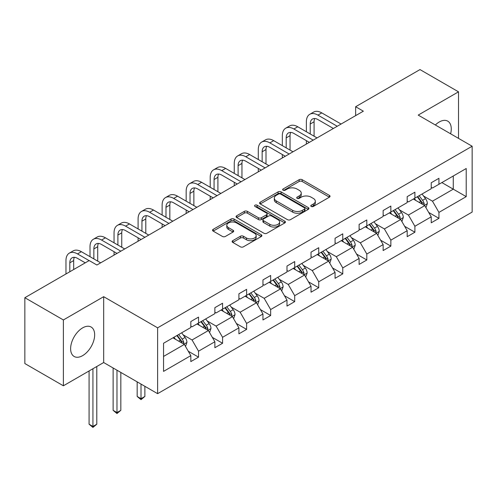 <?xml version="1.0" encoding="UTF-8"?>
<svg xmlns="http://www.w3.org/2000/svg" width="497" height="497" viewBox="0 0 497 497"><rect width="100%" height="100%" fill="white"/><g stroke="black" fill="none" stroke-linecap="round" stroke-linejoin="round"><path stroke-width="0.75" d="M311.228 206.448A1.497 0.864 0 0 0 313.346 206.448L329.418 197.172A2.137 1.236 0 0 0 330.045 196.296A2.137 1.236 0 0 0 329.418 195.42L302.188 179.703A2.137 1.236 0 0 0 299.163 179.703L283.091 188.984A1.497 0.864 0 0 0 282.65 189.593A1.497 0.864 0 0 0 283.091 190.202A1.497 0.864 0 0 0 285.21 190.202L287.291 189.003A6.846 3.951 0 0 1 296.97 189.003L299.237 190.314A6.846 3.951 0 0 1 301.244 193.109A6.846 3.951 0 0 1 299.237 195.905L297.156 197.104A1.497 0.864 0 0 0 296.721 197.713A1.497 0.864 0 0 0 297.156 198.328A1.497 0.864 0 0 0 299.275 198.328L301.356 197.129A6.846 3.951 0 0 1 311.035 197.129L313.309 198.433A6.846 3.951 0 0 1 315.309 201.229A6.846 3.951 0 0 1 313.309 204.025L311.228 205.224A1.497 0.864 0 0 0 310.787 205.839A1.497 0.864 0 0 0 311.228 206.448L311.228 205.224M82.639 355.635A16.997 9.816 120 0 0 93.747 340.65A16.997 9.816 120 0 0 91.137 327.032A16.997 9.816 120 0 0 82.639 327.871A16.997 9.816 120 0 0 71.537 342.855A16.997 9.816 120 0 0 74.14 356.473A16.997 9.816 120 0 0 82.639 355.635M450.617 133.799A16.997 9.816 120 0 0 447.747 121.144A16.997 9.816 120 0 0 439.249 121.989A16.997 9.816 120 0 0 435.353 124.989M232.758 240.66A2.137 1.236 0 0 0 232.13 241.536A2.137 1.236 0 0 0 232.758 242.406L240.399 246.816A2.137 1.236 0 0 0 243.418 246.816L261.273 236.516A2.137 1.236 0 0 0 261.9 235.64A2.137 1.236 0 0 0 261.273 234.764L234.044 219.047A2.137 1.236 0 0 0 231.018 219.047L213.17 229.353A2.137 1.236 0 0 0 212.542 230.223A2.137 1.236 0 0 0 213.17 231.099L222.395 236.429A2.137 1.236 0 0 0 225.421 236.429L233.062 232.018A2.137 1.236 0 0 0 233.683 231.142A2.137 1.236 0 0 0 233.062 230.266L228.483 227.626A5.722 3.305 0 0 1 226.806 225.29A5.722 3.305 0 0 1 230.341 222.24A5.722 3.305 0 0 1 236.578 222.954L254.501 233.304A5.722 3.305 0 0 1 256.179 235.64A5.722 3.305 0 0 1 252.644 238.69A5.722 3.305 0 0 1 246.406 237.976L243.418 236.249A2.137 1.236 0 0 0 240.399 236.249L232.758 240.66L232.758 242.406M103.674 296.684L63.38 319.956L24.85 297.709L24.85 363.549L63.38 385.796L103.674 362.53L157.617 393.667L157.617 327.827L103.674 296.684L103.674 362.53M458.514 138.359L458.514 91.827L418.213 115.093L472.15 146.23L157.617 327.827M458.514 91.827L419.984 69.58L355.647 106.731L355.647 115.627M24.85 297.709L89.193 260.565L96.896 265.013L363.35 111.179L355.647 106.731M287.44 219.655A2.137 1.236 0 0 0 290.465 219.655L308.314 209.355A2.137 1.236 0 0 0 308.941 208.479A2.137 1.236 0 0 0 308.314 207.603L281.085 191.885A2.137 1.236 0 0 0 278.059 191.885L260.211 202.192A2.137 1.236 0 0 0 259.583 203.062A2.137 1.236 0 0 0 260.211 203.938L287.44 219.655M255.588 206.771A1.497 0.864 0 0 1 257.111 206.982L257.111 205.205L284.793 221.184A2.137 1.236 0 0 1 285.421 222.06A2.137 1.236 0 0 1 284.793 222.936L266.945 233.236A2.137 1.236 0 0 1 263.919 233.236L236.69 217.518L236.69 215.773A2.137 1.236 0 0 0 236.063 216.642A2.137 1.236 0 0 0 236.69 217.518M236.69 215.773L244.331 211.362A2.137 1.236 0 0 1 247.357 211.362L258.397 217.736A2.137 1.236 0 0 0 261.422 217.736L266.491 214.81A2.137 1.236 0 0 0 267.119 213.94A2.137 1.236 0 0 0 266.491 213.064L254.992 206.429A1.497 0.864 0 0 1 254.557 205.814A1.497 0.864 0 0 1 255.477 205.019A1.497 0.864 0 0 1 257.111 205.205M63.38 319.956L63.38 385.796M163.55 343.265L190.823 327.517L190.823 321.553L198.533 317.105L198.533 323.069L214.866 313.638L214.866 307.674L222.569 303.226L222.569 309.19L238.908 299.759L238.908 293.795L246.611 289.347L246.611 295.305L262.95 285.874L262.95 279.917L270.654 275.468L270.654 281.426L286.986 271.996L286.986 266.038L294.696 261.59L294.696 267.548L311.029 258.117L311.029 252.153L318.732 247.705L318.732 253.669L335.071 244.238L335.071 238.274L342.775 233.826L342.775 239.79L359.114 230.359L359.114 224.395L366.817 219.947L366.817 225.911L383.15 216.475L383.15 210.517L390.859 206.069L390.859 212.026L407.192 202.596L407.192 196.638L414.896 192.19L414.896 198.148L431.234 188.717L431.234 182.753L438.938 178.305L438.938 184.269L466.217 168.52L466.217 196.638L438.938 212.387L438.938 218.345L431.234 222.793L431.234 216.835L414.896 226.265L414.896 232.223L407.192 236.678L407.192 230.714L390.859 240.144L390.859 246.108L383.15 250.556L383.15 244.592L366.817 254.023L366.817 259.987L359.114 264.435L359.114 258.471L342.775 267.902L342.775 273.866L335.071 278.314L335.071 272.356L318.732 281.787L318.732 287.744L311.029 292.193L311.029 286.235L294.696 295.665L294.696 301.623L286.986 306.077L286.986 300.113L270.654 309.544L270.654 315.508L262.95 319.956L262.95 313.992L246.611 323.423L246.611 329.387L238.908 333.835L238.908 327.871L222.569 337.301L222.569 343.265L214.866 347.714L214.866 341.756L198.533 351.186L198.533 357.144L190.823 361.592L190.823 355.635L163.55 371.383L163.55 343.265M157.617 393.667L472.15 212.076L472.15 146.23M196.986 323.957L208.392 330.542L192.059 339.973L183.138 334.823M192.059 339.973L198.533 351.186M208.392 330.542L214.866 341.756M190.823 326.094L192.059 326.802L198.533 323.069M221.028 310.078L232.434 316.664L216.096 326.094L207.181 320.944M216.096 326.094L222.569 337.301M232.434 316.664L238.908 327.871M214.866 312.215L216.096 312.924L222.569 309.19M245.071 296.2L256.477 302.785L240.138 312.215L231.217 307.065M240.138 312.215L246.611 323.423M256.477 302.785L262.95 313.992M238.908 298.33L240.138 299.045L246.611 295.305M269.113 282.321L280.513 288.9L264.18 298.33L255.259 293.187M264.18 298.33L270.654 309.544M280.513 288.9L286.986 300.113M262.95 284.452L264.18 285.166L270.654 281.426M293.155 268.436L304.555 275.021L288.223 284.452L279.302 279.302M288.223 284.452L294.696 295.665M304.555 275.021L311.029 286.235M286.986 270.573L288.223 271.287L294.696 267.548M317.192 254.557L328.598 261.142L312.265 270.573L303.344 265.423M312.265 270.573L318.732 281.787M328.598 261.142L335.071 272.356M311.029 256.694L312.265 257.403L318.732 253.669M341.234 240.678L352.64 247.264L336.301 256.694L327.386 251.544M336.301 256.694L342.775 267.902M352.64 247.264L359.114 258.471M335.071 242.816L336.301 243.524L342.775 239.79M365.276 226.8L376.683 233.385L360.344 242.816L351.422 237.665M360.344 242.816L366.817 254.023M376.683 233.385L383.15 244.592M359.114 228.937L360.344 229.645L366.817 225.911M389.319 212.921L400.719 219.5L384.386 228.937L375.465 223.787M384.386 228.937L390.859 240.144M400.719 219.5L407.192 230.714M383.15 215.052L384.386 215.766L390.859 212.026M413.355 199.036L424.761 205.621L408.428 215.052L399.507 209.902M408.428 215.052L414.896 226.265M424.761 205.621L431.234 216.835M407.192 201.173L408.428 201.888L414.896 198.148M441.87 182.579L453.27 189.164L432.465 201.173L423.55 196.023M432.465 201.173L438.938 212.387M466.217 196.638L453.27 189.164L453.27 175.994L466.217 168.52M431.234 187.294L432.465 188.009L438.938 184.269M163.55 356.436L184.35 344.421L172.95 337.836M184.35 344.421L190.823 355.635M428.694 212.43L438.938 218.345M404.651 226.309L414.896 232.223M380.609 240.188L390.859 246.108M356.566 254.066L366.817 259.987M332.53 267.951L342.775 273.866M308.488 281.83L318.732 287.744M284.446 295.709L294.696 301.623M260.403 309.588L270.654 315.508M236.367 323.466L246.611 329.387M212.325 337.351L222.569 343.265M188.282 351.23L198.533 357.144M311.824 206.659L313.309 205.808A6.846 3.951 0 0 0 315.309 203.012L315.309 201.229M301.244 193.109L301.244 194.886A6.846 3.951 0 0 1 299.237 197.682L297.759 198.539M329.387 197.185L302.188 181.48A2.137 1.236 0 0 0 299.163 181.48L283.688 190.413M308.289 209.367L281.085 193.668A2.137 1.236 0 0 0 278.059 193.668L260.242 203.956M304.531 209.088A1.497 0.864 0 0 0 304.972 208.479A1.497 0.864 0 0 0 304.531 207.87L280.631 194.072A1.497 0.864 0 0 0 278.513 194.072L276.32 195.333A6.846 3.951 0 0 0 274.319 198.129A6.846 3.951 0 0 0 276.32 200.925L292.658 210.355A6.846 3.951 0 0 0 302.338 210.355L304.531 209.088L304.531 210.871A1.497 0.864 0 0 0 304.972 210.256L304.972 208.479M274.319 198.129L274.319 199.912A6.846 3.951 0 0 0 276.32 202.701L276.32 200.925M304.531 210.871L302.338 212.138A6.846 3.951 0 0 1 292.658 212.138L276.32 202.701M236.721 217.537L244.331 213.138L244.331 211.362M267.119 213.94L267.119 215.717A2.137 1.236 0 0 1 266.491 216.593L261.422 219.519A2.137 1.236 0 0 1 258.397 219.519L247.357 213.138A2.137 1.236 0 0 0 244.331 213.138M257.111 206.982L284.762 222.948M269.852 224.352A5.722 3.305 0 0 0 276.09 225.066A5.722 3.305 0 0 0 279.625 222.016A5.722 3.305 0 0 0 277.947 219.68L271.635 216.033A2.137 1.236 0 0 0 268.61 216.033L263.54 218.96A2.137 1.236 0 0 0 262.913 219.836A2.137 1.236 0 0 0 263.54 220.705L269.852 224.352L269.852 226.129A5.722 3.305 0 0 0 276.09 226.849A5.722 3.305 0 0 0 279.625 223.793L279.625 222.016M262.913 219.836L262.913 221.612A2.137 1.236 0 0 0 263.54 222.488L263.54 220.705M269.852 226.129L263.54 222.488M256.179 235.64L256.179 237.417A5.722 3.305 0 0 1 252.644 240.473A5.722 3.305 0 0 1 246.406 239.753L243.418 238.032A2.137 1.236 0 0 0 240.399 238.032L232.782 242.424M226.806 225.29L226.806 227.073A5.722 3.305 0 0 0 228.483 229.409L228.483 227.626M233.031 232.031L228.483 229.409M261.242 236.529L234.044 220.823A2.137 1.236 0 0 0 231.018 220.823L213.194 231.117L213.17 229.353M425.935 207.653L427.352 203.559A5.778 3.336 -120 0 0 425.507 198.638L422.046 194.023M415.84 200.471L414.343 198.471M423.91 205.131L424.233 203.807A5.778 3.336 -120 0 0 422.58 200.328L419.12 195.712M417.673 196.545L421.481 201.633A2.945 1.696 60 0 1 422.015 202.521L424.233 203.807M417.269 196.781L420.729 201.397A5.778 3.336 60 0 1 422.17 204.124M306.376 131.755L306.376 121.79A16.345 9.437 60 0 1 309.761 114.31L313.613 112.086A16.345 9.437 60 0 1 321.789 112.894L341.079 124.033M309.761 114.31A16.345 9.437 60 0 1 317.931 115.118L337.227 126.257M333.375 128.481L317.931 119.566A10.897 6.293 -120 0 0 312.483 119.025A10.897 6.293 -120 0 0 310.227 124.014L310.227 133.979M314.763 118.522A10.897 6.293 -120 0 0 314.079 121.79L314.079 136.203M306.376 144.068L306.376 140.651M401.893 221.532L403.309 217.438A5.778 3.336 -120 0 0 401.464 212.517L398.004 207.901M391.804 214.35L390.3 212.349M399.868 219.009L400.191 217.686A5.778 3.336 -120 0 0 398.538 214.213L395.078 209.591M393.63 210.43L397.438 215.512A2.945 1.696 60 0 1 397.973 216.406L400.191 217.686M393.226 210.66L396.687 215.276A5.778 3.336 60 0 1 398.128 218.003M377.85 235.41L379.267 231.316A5.778 3.336 -120 0 0 377.428 226.402L373.968 221.78M367.761 228.235L366.258 226.228M375.825 232.888L376.148 231.565A5.778 3.336 -120 0 0 374.496 228.092L371.035 223.47M369.588 224.309L373.396 229.39A2.945 1.696 60 0 1 373.93 230.285L376.148 231.565M369.19 224.538L372.651 229.16A5.778 3.336 60 0 1 374.086 231.888M282.333 145.633L282.333 135.669A16.345 9.437 60 0 1 285.719 128.189L289.571 125.965A16.345 9.437 60 0 1 297.746 126.772L317.043 137.911M285.719 128.189A16.345 9.437 60 0 1 293.895 128.996L313.185 140.135M309.333 142.359L293.895 133.445A10.897 6.293 -120 0 0 288.446 132.91A10.897 6.293 -120 0 0 286.185 137.899L286.185 147.864M290.72 132.407A10.897 6.293 -120 0 0 290.043 135.669L290.043 150.088M282.333 157.953L282.333 154.536M258.291 159.518L258.291 149.554A16.345 9.437 60 0 1 261.677 142.067L265.535 139.843A16.345 9.437 60 0 1 273.704 140.651L293 151.796M261.677 142.067A16.345 9.437 60 0 1 269.852 142.875L289.148 154.02M285.29 156.244L269.852 147.329A10.897 6.293 -120 0 0 264.404 146.789A10.897 6.293 -120 0 0 262.149 151.778L262.149 161.742M266.684 146.286A10.897 6.293 -120 0 0 266.001 149.554L266.001 163.967M258.291 171.832L258.291 168.415M353.808 249.289L355.225 245.195A5.778 3.336 -120 0 0 353.386 240.281L349.925 235.659M343.719 242.114L342.222 240.113M351.789 246.773L352.112 245.443A5.778 3.336 -120 0 0 350.453 241.971L346.999 237.355M345.552 238.187L349.36 243.269A2.945 1.696 60 0 1 349.894 244.164L352.112 245.443M345.148 238.417L348.608 243.039A5.778 3.336 60 0 1 350.043 245.767M234.255 173.397L234.255 163.432A16.345 9.437 60 0 1 237.641 155.946L241.492 153.722A16.345 9.437 60 0 1 249.662 154.536L268.958 165.675M237.641 155.946A16.345 9.437 60 0 1 245.81 156.76L265.106 167.899M261.254 170.123L245.81 161.208A10.897 6.293 -120 0 0 240.362 160.668A10.897 6.293 -120 0 0 238.106 165.656L238.106 175.621M242.642 160.164A10.897 6.293 -120 0 0 241.958 163.432L241.958 177.845M234.255 185.71L234.255 182.293M329.772 263.174L331.188 259.08A5.778 3.336 -120 0 0 329.343 254.16L325.883 249.544M319.677 255.992L318.179 253.992M327.747 260.652L328.07 259.322A5.778 3.336 -120 0 0 326.417 255.849L322.957 251.233M321.509 252.066L325.318 257.148A2.945 1.696 60 0 1 325.852 258.042L328.07 259.322M321.105 252.302L324.566 256.918A5.778 3.336 60 0 1 326.007 259.645M210.212 187.276L210.212 177.311A16.345 9.437 60 0 1 213.598 169.831L217.45 167.607A16.345 9.437 60 0 1 225.626 168.415L244.915 179.554M213.598 169.831A16.345 9.437 60 0 1 221.768 170.639L241.064 181.778M237.212 184.002L221.768 175.087A10.897 6.293 -120 0 0 216.319 174.546A10.897 6.293 -120 0 0 214.064 179.535L214.064 189.5M218.599 174.043A10.897 6.293 -120 0 0 217.916 177.311L217.916 191.724M210.212 199.589L210.212 196.172M305.73 277.053L307.146 272.959A5.778 3.336 -120 0 0 305.301 268.038L301.841 263.422M295.634 269.871L294.137 267.871M303.704 274.53L304.027 273.207A5.778 3.336 -120 0 0 302.375 269.728L298.914 265.112M297.467 265.945L301.275 271.033A2.945 1.696 60 0 1 301.809 271.921L304.027 273.207M297.063 266.181L300.523 270.797A5.778 3.336 60 0 1 301.965 273.524M186.17 201.155L186.17 191.19A16.345 9.437 60 0 1 189.556 183.71L193.408 181.486A16.345 9.437 60 0 1 201.583 182.293L220.873 193.432M189.556 183.71A16.345 9.437 60 0 1 197.731 184.517L217.021 195.656M213.17 197.881L197.731 188.966A10.897 6.293 -120 0 0 192.283 188.425A10.897 6.293 -120 0 0 190.022 193.414L190.022 203.379M194.557 187.922A10.897 6.293 -120 0 0 193.873 191.19L193.873 205.603M186.17 213.468L186.17 210.051M281.687 290.931L283.104 286.837A5.778 3.336 -120 0 0 281.259 281.917L277.804 277.301M271.598 283.75L270.095 281.749M279.662 288.409L279.985 287.086A5.778 3.336 -120 0 0 278.332 283.613L274.872 278.991M273.425 279.83L277.233 284.911A2.945 1.696 60 0 1 277.767 285.806L279.985 287.086M273.027 280.06L276.481 284.675A5.778 3.336 60 0 1 277.922 287.403M162.128 215.033L162.128 205.068A16.345 9.437 60 0 1 165.513 197.589L169.365 195.364A16.345 9.437 60 0 1 177.541 196.172L196.837 207.311M165.513 197.589A16.345 9.437 60 0 1 173.689 198.396L192.985 209.535M189.127 211.759L173.689 202.844A10.897 6.293 -120 0 0 168.241 202.304A10.897 6.293 -120 0 0 165.986 207.292L165.986 217.257M170.521 201.807A10.897 6.293 -120 0 0 169.837 205.068L169.837 219.488M162.128 227.353L162.128 223.936M257.645 304.81L259.061 300.716A5.778 3.336 -120 0 0 257.222 295.802L253.762 291.18M247.556 297.635L246.052 295.628M255.62 302.288L255.943 300.965A5.778 3.336 -120 0 0 254.29 297.492L250.83 292.87M249.388 293.708L253.19 298.79A2.945 1.696 60 0 1 253.731 299.685L255.943 300.965M248.985 293.938L252.445 298.56A5.778 3.336 60 0 1 253.88 301.288M138.091 228.918L138.091 218.953A16.345 9.437 60 0 1 141.477 211.467L145.329 209.243A16.345 9.437 60 0 1 153.498 210.051L172.794 221.19M141.477 211.467A16.345 9.437 60 0 1 149.647 212.275L168.943 223.42M165.091 225.644L149.647 216.729A10.897 6.293 -120 0 0 144.198 216.189A10.897 6.293 -120 0 0 141.943 221.177L141.943 231.142M146.478 215.686A10.897 6.293 -120 0 0 145.795 218.953L145.795 233.366M138.091 241.231L138.091 237.814M233.602 318.689L235.025 314.595A5.778 3.336 -120 0 0 233.18 309.681L229.72 305.059M223.513 311.513L222.016 309.507M231.583 316.173L231.906 314.843A5.778 3.336 -120 0 0 230.254 311.37L226.794 306.748M225.346 307.587L229.154 312.669A2.945 1.696 60 0 1 229.689 313.564L231.906 314.843M224.942 307.817L228.403 312.439A5.778 3.336 60 0 1 229.844 315.166M141.018 384.088L141.018 398.681L144.869 396.457L144.869 386.312M144.869 396.457L141.018 399.656L137.166 396.457L137.166 381.864M137.166 396.457L141.018 398.681L141.018 399.656M114.049 242.797L114.049 232.832A16.345 9.437 60 0 1 117.435 225.346L121.287 223.122A16.345 9.437 60 0 1 129.456 223.936L148.752 235.075M117.435 225.346A16.345 9.437 60 0 1 125.604 226.16L144.9 237.299M141.049 239.523L125.604 230.608A10.897 6.293 -120 0 0 120.156 230.068A10.897 6.293 -120 0 0 117.901 235.056L117.901 245.021M122.436 229.564A10.897 6.293 -120 0 0 121.753 232.832L121.753 247.245M114.049 255.11L114.049 251.693M209.566 332.568L210.983 328.48A5.778 3.336 -120 0 0 209.138 323.559L205.677 318.944M199.471 325.392L197.974 323.392M207.541 330.051L207.864 328.722A5.778 3.336 -120 0 0 206.212 325.249L202.751 320.633M201.304 321.466L205.112 326.548A2.945 1.696 60 0 1 205.646 327.442L207.864 328.722M200.9 321.702L204.36 326.318A5.778 3.336 60 0 1 205.801 329.045M116.975 370.209L116.975 412.56L120.827 410.336L120.827 372.433M120.827 410.336L116.975 413.541L113.123 410.336L113.123 367.985M113.123 410.336L116.975 412.56L116.975 413.541M90.007 256.676L90.007 246.711A16.345 9.437 60 0 1 93.393 239.231L97.244 237.001A16.345 9.437 60 0 1 105.42 237.814L124.71 248.954M93.393 239.231A16.345 9.437 60 0 1 101.568 240.039L120.858 251.178M117.006 253.402L101.568 244.487A10.897 6.293 -120 0 0 96.12 243.946A10.897 6.293 -120 0 0 93.858 248.935L93.858 258.9M98.394 243.443A10.897 6.293 -120 0 0 97.71 246.711L97.71 261.124M185.524 346.452L186.94 342.358A5.778 3.336 -120 0 0 185.095 337.438L181.635 332.822M175.435 339.271L173.931 337.27M183.499 343.93L183.822 342.601A5.778 3.336 -120 0 0 182.169 339.128L178.709 334.512M177.261 335.345L181.07 340.433A2.945 1.696 60 0 1 181.604 341.321L183.822 342.601M176.857 335.581L180.318 340.197A5.778 3.336 60 0 1 181.759 342.924M92.933 368.731L92.933 426.438L96.791 424.214L96.791 366.506M96.791 424.214L92.933 427.42L89.081 424.214L89.081 370.955M89.081 424.214L92.933 426.438L92.933 427.42M65.964 273.971L65.964 260.59A16.345 9.437 60 0 1 69.35 253.11L73.202 250.886A16.345 9.437 60 0 1 81.378 251.693L100.674 262.832M69.35 253.11A16.345 9.437 60 0 1 77.526 253.917L89.112 260.608M85.26 262.832L77.526 258.365A10.897 6.293 -120 0 0 72.077 257.825A10.897 6.293 -120 0 0 69.816 262.814L69.816 271.747M74.351 257.322A10.897 6.293 -120 0 0 73.674 260.59L73.674 269.523M313.309 205.808L313.309 204.025M297.156 198.328L297.156 197.104M299.237 197.682L299.237 195.905M283.091 190.202L283.091 188.984M299.163 181.48L299.163 179.703M302.188 181.48L302.188 179.703M329.418 197.172L329.418 195.42M260.211 203.938L260.211 202.192M278.059 193.668L278.059 191.885M281.085 193.668L281.085 191.885M308.314 209.355L308.314 207.603M292.658 212.138L292.658 210.355M302.338 212.138L302.338 210.355M247.357 213.138L247.357 211.362M258.397 219.519L258.397 217.736M261.422 219.519L261.422 217.736M266.491 216.593L266.491 214.81M284.793 222.936L284.793 221.184M240.399 238.032L240.399 236.249M243.418 238.032L243.418 236.249M246.406 239.753L246.406 237.976M233.062 232.018L233.062 230.266M231.018 220.823L231.018 219.047M234.044 220.823L234.044 219.047M261.273 236.516L261.273 234.764M424.345 205.385L427.314 203.671M422.58 200.328L425.507 198.638M419.089 202.347L420.729 201.397M321.789 112.894L317.931 115.118M314.079 121.79L310.227 124.014M400.302 219.264L403.272 217.549M398.538 214.213L401.464 212.517M395.047 216.226L396.687 215.276M376.266 233.143L379.23 231.428M374.496 228.092L377.428 226.402M371.004 230.105L372.651 229.16M297.746 126.772L293.895 128.996M290.043 135.669L286.185 137.899M273.704 140.651L269.852 142.875M266.001 149.554L262.149 151.778M352.224 247.021L355.187 245.307M350.453 241.971L353.386 240.281M346.962 243.984L348.608 243.039M249.662 154.536L245.81 156.76M241.958 163.432L238.106 165.656M328.182 260.9L331.151 259.192M326.417 255.849L329.343 254.16M322.926 257.868L324.566 256.918M225.626 168.415L221.768 170.639M217.916 177.311L214.064 179.535M304.139 274.785L307.109 273.07M302.375 269.728L305.301 268.038M298.883 271.747L300.523 270.797M201.583 182.293L197.731 184.517M193.873 191.19L190.022 193.414M280.103 288.664L283.066 286.949M278.332 283.613L281.259 281.917M274.841 285.626L276.481 284.675M177.541 196.172L173.689 198.396M169.837 205.068L165.986 207.292M256.061 302.543L259.024 300.828M254.29 297.492L257.222 295.802M250.799 299.505L252.445 298.56M153.498 210.051L149.647 212.275M145.795 218.953L141.943 221.177M232.018 316.421L234.982 314.707M230.254 311.37L233.18 309.681M226.762 313.383L228.403 312.439M129.456 223.936L125.604 226.16M121.753 232.832L117.901 235.056M207.976 330.3L210.945 328.592M206.212 325.249L209.138 323.559M202.72 327.268L204.36 326.318M105.42 237.814L101.568 240.039M97.71 246.711L93.858 248.935M183.933 344.179L186.903 342.47M182.169 339.128L185.095 337.438M178.678 341.147L180.318 340.197M81.378 251.693L77.526 253.917M73.674 260.59L69.816 262.814"/></g></svg>
